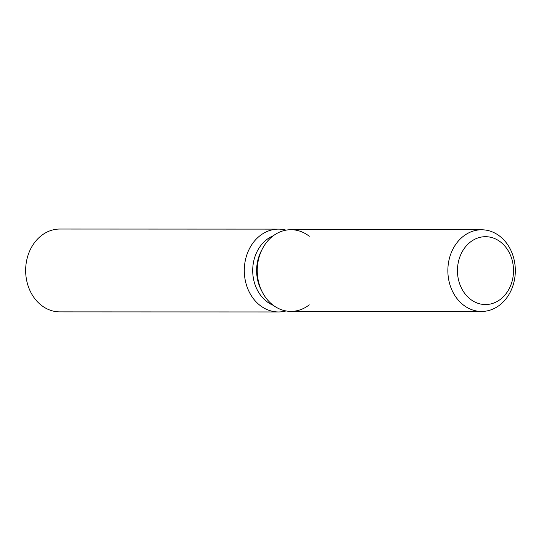 <?xml version="1.0" encoding="UTF-8"?>
<svg xmlns="http://www.w3.org/2000/svg" width="541" height="541" viewBox="0 0 541 541"><rect width="100%" height="100%" fill="white"/><g stroke="black" fill="none" stroke-linecap="round" stroke-linejoin="round"><path stroke-width="0.81" d="M470.271 242.125A33.934 28.031 90 0 0 458.599 280.218A33.934 28.031 90 0 0 485.473 304.549A33.934 28.031 90 0 0 500.695 299.112A33.934 28.031 90 0 0 512.368 261.019A33.934 28.031 90 0 0 485.493 236.688A33.934 28.031 90 0 0 470.271 242.125A33.934 28.031 90 0 0 458.599 280.218A33.934 28.031 90 0 0 485.473 304.549A33.934 28.031 90 0 0 500.695 299.112A33.934 28.031 90 0 0 512.368 261.019A33.934 28.031 90 0 0 485.493 236.688A33.934 28.031 90 0 0 470.271 242.125M309.296 236.268A40.832 33.731 90 0 0 272.65 236.255A40.832 33.731 90 0 0 262.419 248.786L261.289 250.963A36.754 30.364 90 0 0 261.276 290.111L262.405 292.282A40.832 33.731 90 0 0 309.276 304.84M481.605 229.783L290.977 229.709A40.832 33.731 90 0 0 272.65 236.255A40.832 33.731 90 0 0 262.419 248.786A40.832 33.731 90 0 0 262.405 292.282A40.832 33.731 90 0 0 290.95 311.379L481.578 311.454A40.832 33.731 90 0 0 499.904 304.908A40.832 33.731 90 0 0 513.95 259.065A40.832 33.731 90 0 0 481.605 229.783A40.832 33.731 90 0 0 463.279 236.322A40.832 33.731 90 0 0 449.233 282.165A40.832 33.731 90 0 0 481.578 311.454M273.327 235.734A36.754 30.364 90 0 0 266.591 239.677A36.754 30.364 90 0 0 252.938 275.058A36.754 30.364 90 0 0 273.306 305.34M286.074 230.141A41.42 34.218 90 0 0 278.527 229.12A41.42 34.218 90 0 0 259.937 235.754A41.42 34.218 90 0 0 245.688 282.26A41.42 34.218 90 0 0 278.5 311.961A41.42 34.218 90 0 0 286.047 310.947M278.527 229.12L59.889 229.039A41.42 34.218 90 0 0 41.299 235.673A41.42 34.218 90 0 0 27.05 282.179A41.42 34.218 90 0 0 59.855 311.88L278.5 311.961M261.289 250.963L262.419 248.786A40.832 33.731 90 0 0 262.405 292.282L261.276 290.111"/></g></svg>
